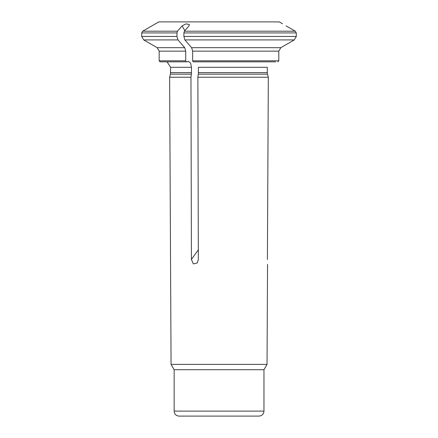 <?xml version="1.0" encoding="UTF-8"?>
<svg xmlns="http://www.w3.org/2000/svg" width="438" height="438" viewBox="0 0 438 438"><rect width="100%" height="100%" fill="white"/><g stroke="black" fill="none" stroke-linecap="round" stroke-linejoin="round"><path stroke-width="0.66" d="M263.961 411.112L174.143 411.112L174.45 412.837C175.331 414.901 176.892 415.99 179.131 416.1L258.973 416.1C262.001 415.804 263.665 414.14 263.961 411.112L263.961 369.721L267.043 364.378L171.061 364.378L169.626 77.225L190.963 77.225L191.373 74.159A5.968 2.984 90 0 0 191.477 72.609L191.477 67.31L190.59 63.067L188.471 61.336L187.272 61.818L160.171 61.818L159.175 60.822L159.175 51.147L157.176 47.693L184.721 47.693L185.723 51.147L185.723 60.822L159.175 60.822M286.107 25.908C281.453 23.148 281.453 23.148 286.107 25.908A60829.205 60829.205 30 0 1 295.294 31.202L184.387 31.202A60829.205 30414.6 90 0 1 188.981 25.908L189.315 24.468L185.915 23.904L182.066 25.908A60829.205 30414.6 90 0 0 177.472 31.202L176.974 32.927L176.974 36.458L177.976 39.913L143.702 39.913L141.709 36.458L176.974 36.458M267.404 259.455C267.541 265.669 267.541 265.669 267.404 259.455L268.319 77.225L197.877 77.225L198.332 259.455L197.275 262.953L193.328 263.89L191.417 259.455L190.963 77.225M191.636 47.693L280.796 47.693L278.798 51.147L192.638 51.147L191.636 47.693A52369.459 26184.73 -90 0 1 184.885 39.913L183.889 36.458L296.291 36.458L294.292 39.913L184.885 39.913M280.796 47.693A52369.459 52369.459 0 0 0 294.292 39.913M184.387 31.202L183.889 32.927L183.889 36.458M295.294 31.202L296.291 32.927L296.291 36.458M275.694 61.818L193.136 61.818L192.638 60.822L192.638 51.147M277.796 61.818L278.798 60.822L192.638 60.822M186.221 61.818L185.723 60.822M184.721 47.693A52369.459 26184.73 -90 0 1 177.976 39.913M188.471 61.336L187.272 61.818M197.877 77.225L198.288 74.159A5.968 2.984 90 0 0 198.392 72.609L198.392 67.31L267.289 67.31L267.289 72.609L198.392 72.609M268.319 77.225L267.492 74.159A5.968 5.968 0 0 1 267.289 72.609M177.472 31.202L142.706 31.202L158.813 21.9L279.291 21.9L282.477 23.74M263.961 369.721L174.143 369.721L171.061 364.378M278.798 51.147L278.798 60.822M176.974 32.927L141.709 32.927L142.706 31.202M182.066 25.908L184.88 30.633M198.31 249.802L191.417 259.455M296.291 32.927L183.889 32.927M185.723 51.147L159.175 51.147M191.373 74.159L170.448 74.159L170.65 67.31L167.053 61.818M191.477 72.609L170.65 72.609M191.477 67.31L170.65 67.31M267.492 74.159L198.288 74.159M267.043 364.378L267.541 264.426M157.176 47.693L143.702 39.913M141.709 36.458L141.709 32.927M170.448 74.159L169.626 77.225M174.143 411.112L174.143 369.721"/></g></svg>
